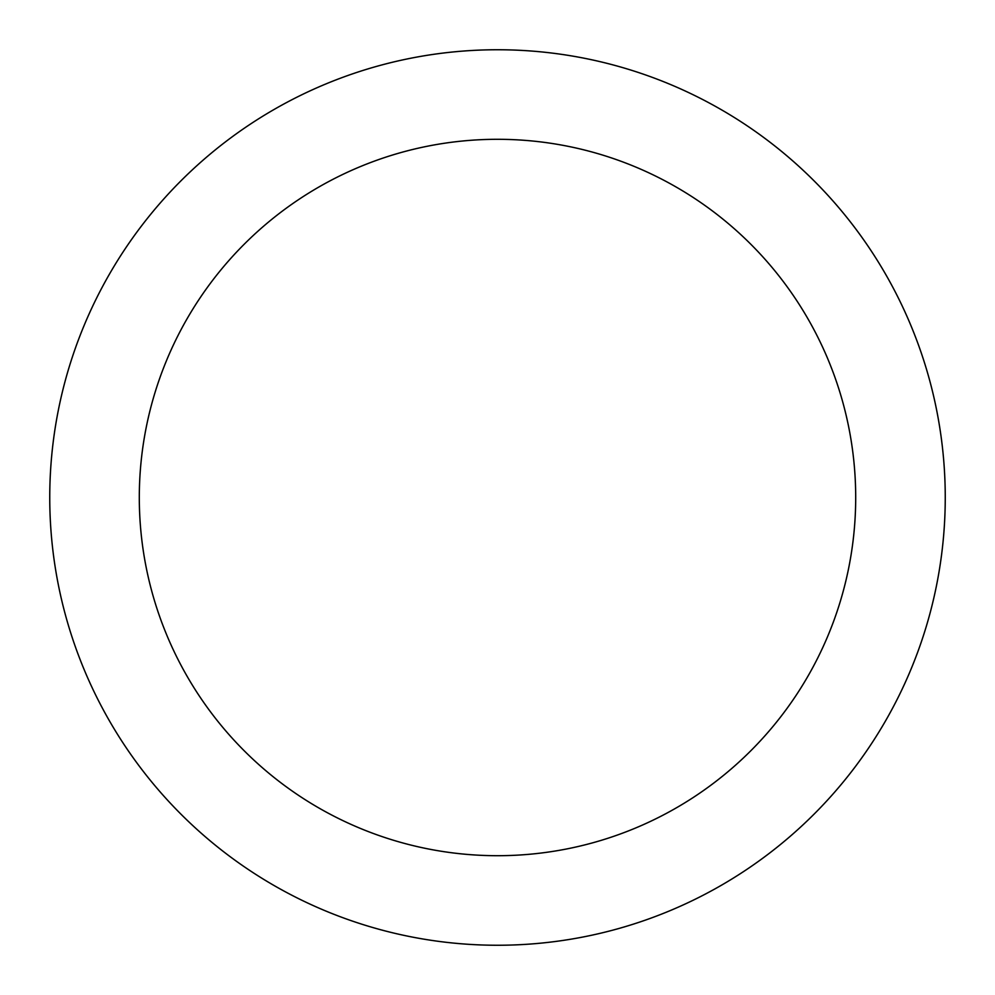 <?xml version="1.0" encoding="UTF-8"?>
<svg xmlns="http://www.w3.org/2000/svg" width="995" height="995" viewBox="0 0 995 995"><rect width="100%" height="100%" fill="white"/><g stroke="black" fill="none" stroke-linecap="round" stroke-linejoin="round"><path stroke-width="1.49" d="M497.5 139.3A358.2 358.2 0 0 1 855.7 497.5A358.2 358.2 0 0 1 497.5 855.7A358.2 358.2 0 0 1 139.3 497.5A358.2 358.2 0 0 1 497.5 139.3M497.5 49.75A447.75 447.75 0 0 1 945.25 497.5A447.75 447.75 0 0 1 497.5 945.25A447.75 447.75 0 0 1 49.75 497.5A447.75 447.75 0 0 1 497.5 49.75"/></g></svg>
